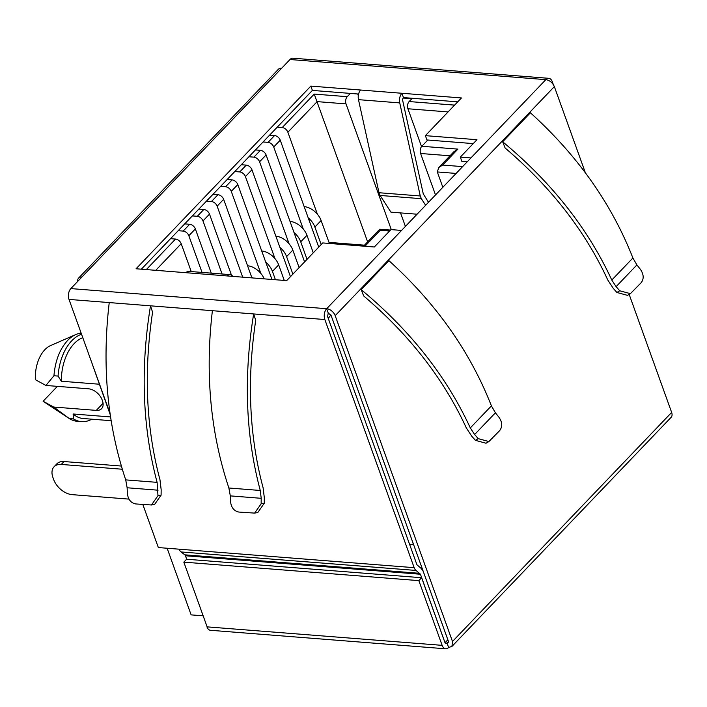 <?xml version="1.0" encoding="UTF-8"?>
<svg xmlns="http://www.w3.org/2000/svg" width="707" height="707" viewBox="0 0 707 707"><rect width="100%" height="100%" fill="white"/><g stroke="black" fill="none" stroke-linecap="round" stroke-linejoin="round"><path stroke-width="1.06" d="M585.378 172.791L554.35 86.608L335.189 315.675L452.489 641.488L451.941 646.41L448.627 647.479L447.08 643.158L446.09 643.6L444.915 642.451L421.611 577.725L186.604 559.237L183.829 562.136L207.133 626.87A7.812 4.746 -85.5 0 0 207.239 627.153L207.178 627.003M452.489 641.488L671.65 412.42L629.159 294.386M335.189 315.675A7.812 4.984 -136.3 0 0 326.669 308.712A7.812 4.746 94.5 0 0 324.84 319.537L414.169 567.677A7.812 4.746 94.5 0 0 416.043 570.443L420.444 574.243L445.003 642.672M445.083 642.672L447.858 639.773L423.219 571.344L421.354 568.578L416.944 564.778L327.615 316.639L328.225 313.033L326.669 308.712L545.831 79.644L290.003 59.521A7.812 4.746 -85.5 0 1 292.945 58.204L548.773 78.327A7.812 4.746 94.5 0 0 545.831 79.644C549.71 80.315 552.547 82.639 554.35 86.608M328.225 313.033L331.062 315.349L448.362 641.169L448.176 642.804L447.08 643.158L448.485 641.682M671.65 412.42A7.812 4.984 43.7 0 1 671.111 417.342L451.95 646.401M448.627 647.479A7.812 4.746 94.5 0 1 445.684 648.796A7.812 4.746 94.5 0 1 442.14 645.35L418.836 580.624L421.611 577.725M548.773 78.327A7.812 4.746 94.5 0 1 552.317 81.773L553.342 84.619M110.009 413.295L69.012 299.415A7.812 4.746 94.5 0 1 70.841 288.589L81.941 276.994A7.812 4.984 -136.3 0 0 78.618 278.063L278.364 69.295A7.812 4.984 -136.3 0 1 281.678 68.226L290.003 59.521M401.567 230.429L390.962 229.589L374.321 246.99L322.737 242.934L286.68 280.626L136.071 268.775L310.841 86.104L461.45 97.955L425.384 135.647L476.96 139.703L460.319 157.104L470.924 157.935M121.321 466.046L64.037 461.538A16.933 10.791 -136.3 0 0 56.852 463.854L54.077 466.761A16.933 10.791 -136.3 0 0 52.901 477.411L53.679 479.567A16.933 10.791 -136.3 0 0 72.141 494.644L128.983 499.115M69.012 299.415L324.84 319.537M151.501 504.984L154.594 504.445L161.09 495.165L161.161 489.659L159.968 479.726C146.066 427.664 143.601 371.829 152.579 312.211L150.503 305.822C140.278 368.559 142.478 427.399 157.113 482.351L125.713 479.885C107.305 424.633 101.808 365.528 109.24 302.578M122.276 469.236L61.262 464.437A16.933 10.791 -136.3 0 0 54.077 466.761M142.849 504.506L158.341 547.554L179.171 549.189A7.812 4.746 94.5 0 0 181.036 551.955L184.819 554.836L419.825 573.324M254.812 513.07L257.763 512.557L264.241 503.278L264.321 497.772L263.119 487.839C249.226 435.786 246.761 379.942 255.731 320.324L253.663 313.935C243.429 376.672 245.629 435.512 260.264 490.472L261.21 498.311L230.296 495.881L230.509 501.413C231.216 507.555 234.017 511.099 238.895 512.062L254.617 513.105L261.139 503.817L261.21 498.311M186.692 559.246L185.437 555.764A2.607 1.582 94.5 0 0 184.819 554.836M146.322 269.588L175.53 239.063L170.555 238.674M178.182 230.694L183.157 231.092A5.205 3.323 43.7 0 1 188.84 235.731L195.353 228.918L211.278 273.149M183.157 231.092L189.679 224.278L184.704 223.88M192.331 215.909L197.306 216.298A5.205 3.323 43.7 0 1 202.989 220.938L209.502 214.124L231.445 275.085M197.306 216.298L203.828 209.484L198.853 209.095M206.479 201.124L211.455 201.513A5.205 3.323 43.7 0 1 217.129 206.152L223.651 199.339L251.931 277.895M211.455 201.513L217.968 194.699L213.001 194.31M220.628 186.339L225.604 186.728A5.205 3.323 43.7 0 1 231.277 191.367L237.799 184.554L271.974 279.468M225.604 186.728L232.117 179.914L227.15 179.516M234.777 171.545L239.753 171.934A5.205 3.323 43.7 0 1 245.426 176.582L251.948 169.76L290.444 276.684M239.753 171.934L246.266 165.12L241.299 164.731M248.926 156.76L253.901 157.148A5.205 3.323 43.7 0 1 259.575 161.788L266.097 154.974L304.593 261.899M253.901 157.148L260.415 150.335L255.448 149.946M263.075 141.974L268.05 142.363A5.205 3.323 43.7 0 1 273.724 147.003L280.246 140.189L318.742 247.114M268.05 142.363L274.563 135.55L269.597 135.161M277.224 127.18L282.19 127.578A5.205 3.323 43.7 0 1 287.873 132.218L317.143 101.622L346.023 103.894L391.289 229.616M282.19 127.578L314.235 94.084L347.243 96.682L350.38 93.412M412.269 98.273L409.141 101.552A5.205 3.164 94.5 0 0 407.921 108.763L448.079 111.927M427.788 140.03L421.814 146.269A5.205 3.164 94.5 0 0 420.594 153.49L449.988 155.796M364.98 246.248L328.87 243.411A5.205 3.164 -85.5 0 1 330.841 242.528L364.476 245.179L379.739 229.227L380.242 230.305L364.98 246.248L364.476 245.17M328.26 318.442L330.867 314.924M409.76 544.814A7.812 3.703 -19.8 0 0 413.348 543.922M467.194 161.832L461.874 161.417L460.319 157.104M473.23 143.601L426.94 139.959L425.384 135.647M457.721 101.852L403.467 97.584L401.912 93.271A7.812 4.746 -85.5 0 0 399.738 102.904L358.476 99.652A7.812 4.746 -85.5 0 1 360.65 90.019M358.582 94.058L312.397 90.416L141.356 269.19M167.135 548.243L191.129 614.878L203.156 615.824M418.836 580.624L183.829 562.136M445.684 648.796L210.492 630.291A7.812 4.746 -85.5 0 1 207.054 627.136M78.618 278.063A7.812 4.984 -136.3 0 0 77.699 281.421M232.78 276.384A7.812 4.746 94.5 0 0 230.084 274.625L188.822 271.382A7.812 4.746 94.5 0 0 185.87 272.699M230.084 274.625A7.812 4.746 94.5 0 0 227.141 275.942M312.397 90.416L310.841 86.104M212.4 310.691C204.968 373.641 210.456 432.746 228.874 487.998L230.296 495.881M161.09 495.165L157.979 495.704L157.113 482.351M158.059 490.198L127.136 487.768L127.357 493.292C128.055 499.434 130.848 502.977 135.735 503.941L151.466 504.984L157.979 495.704M127.136 487.768L125.713 479.885M175.53 239.063A5.205 3.323 43.7 0 1 181.204 243.703L191.244 271.568M202.043 272.425L188.84 235.731M189.679 224.278A5.205 3.323 43.7 0 1 195.353 228.918M222.086 273.998L202.989 220.938M203.828 209.484A5.205 3.323 43.7 0 1 209.502 214.124M242.695 277.171L217.129 206.152M217.968 194.699A5.205 3.323 43.7 0 1 223.651 199.339M260.812 273.388L231.277 191.367M232.117 179.914A5.205 3.323 43.7 0 1 237.799 184.554M274.961 258.603L245.426 176.582M246.266 165.12A5.205 3.323 43.7 0 1 251.948 169.76M289.11 243.818L259.575 161.788M260.415 150.335A5.205 3.323 43.7 0 1 266.097 154.974M303.259 229.024L273.724 147.003M274.563 135.55A5.205 3.323 43.7 0 1 280.246 140.189M317.408 214.239L287.873 132.218M314.235 94.084L367.64 241.874M347.243 96.682A5.205 3.164 94.5 0 0 346.023 103.894M405.403 226.426L400.533 212.913M358.299 95.604L357.892 94.464L358.484 94.508M357.733 93.987L357.892 94.464M421.54 146.588L407.921 108.763M435.512 194.946L420.594 153.49M421.814 146.269L457.915 149.115L453.823 151.793M457.915 149.115L442.662 165.058L438.738 167.559L437.315 171.951L456.103 173.427M90.275 358.467L110.195 414.611M428.504 202.282L423.263 193.868L402.743 100.792A2.607 1.582 -85.5 0 1 403.467 97.584M358.476 99.652L379.005 192.728A7.812 4.746 94.5 0 0 380.092 195.45L390.936 212.153L417.086 214.212M380.092 195.45L421.354 198.694L420.267 195.972L399.738 102.904M421.354 198.694L425.632 205.277M442.838 187.293L437.315 171.951M110.539 416.936L73.121 413.993L73.493 418.924L69.374 418.597L53.688 407.038L96.285 410.387A12.505 7.971 43.7 0 0 101.587 408.673A12.505 7.971 43.7 0 0 102.453 400.807L102.144 399.941A12.505 7.971 43.7 0 0 88.516 388.806L45.92 385.456L53.944 375.753L58.071 376.08L61.332 381.232L99.254 384.219M91.795 419.18A44.276 26.884 -85.5 0 1 81.455 421.637L77.328 421.31A44.276 26.884 94.5 0 1 69.374 418.597L43.118 401.258L57.373 386.358M111.132 420.709L83.152 418.509A41.024 24.913 -85.5 0 1 73.121 413.993M61.332 381.232A41.024 24.913 -85.5 0 1 74.138 343.629A41.024 24.913 -85.5 0 1 82.79 337.69M252.717 277.957A15.625 9.969 -136.3 0 0 251.595 276.95M247.565 265.761A15.625 9.969 43.7 0 1 264.206 278.858M275.43 279.742L272.434 271.408A15.625 9.969 -136.3 0 0 265.744 262.164M261.714 250.976A15.625 9.969 43.7 0 1 278.673 264.886L284.276 280.44M292.884 274.139L286.582 256.623A15.625 9.969 -136.3 0 0 279.892 247.37M275.863 236.182A15.625 9.969 43.7 0 1 292.822 250.101L299.123 267.608M307.032 259.345L300.731 241.829A15.625 9.969 -136.3 0 0 294.041 232.585M290.011 221.397A15.625 9.969 43.7 0 1 306.971 235.307L313.272 252.823M321.181 244.56L314.88 227.044A15.625 9.969 -136.3 0 0 308.19 217.8M304.16 206.612A15.625 9.969 43.7 0 1 321.119 220.522L329.241 243.075M58.071 376.08A44.276 26.884 -85.5 0 1 71.716 340.809A44.276 26.884 -85.5 0 1 81.552 334.243M81.128 333.085A44.276 26.884 94.5 0 0 75.826 334.535A44.276 26.884 94.5 0 0 67.598 340.491C59.75 349.117 55.199 360.87 53.944 375.753M75.826 334.535L50.542 345.599A30.595 18.576 94.5 0 0 44.85 349.709A30.595 18.576 94.5 0 0 35.35 379.686L45.92 385.456M53.688 407.038L43.118 401.258M81.455 421.637A44.276 26.884 -85.5 0 1 73.493 418.924M502.668 141.78L530.409 112.784C577.486 155.39 611.643 203.802 632.898 258.002L636.901 264.922L640.33 269.243C643.803 274.343 644.086 278.832 641.178 282.703L630.397 293.652L619.739 290.771L616.106 286.644L611.785 280.06C587.994 228.52 551.628 182.424 502.668 141.78L505.134 148.019C551.053 187.152 585.263 231.145 607.773 279.99L613.243 288.332L616.875 292.459L627.507 295.358L630.37 293.679M488.891 441.548L499.699 430.581C502.633 426.56 502.35 422.07 498.842 417.121L495.413 412.8L491.409 405.88C470.164 351.679 435.998 303.276 388.93 260.662L361.189 289.658C410.14 330.302 446.515 376.398 470.305 427.938L474.627 434.522L478.25 438.649L475.387 440.337L486.027 443.236L488.891 441.548L478.25 438.649M475.387 440.337L471.763 436.21L466.284 427.868C443.784 379.023 409.574 335.03 363.645 295.906L361.189 289.658M281.678 68.226L81.941 276.994M70.841 288.589L326.669 308.712M179.171 549.189L414.169 567.677M181.036 551.955L416.043 570.443M185.437 555.764L420.444 574.243M409.141 101.552L454.592 105.122M442.662 165.058L462.608 166.631M389.584 231.039L380.242 230.305M447.08 643.158L445.198 643.017M442.14 645.35L207.133 626.87M64.037 461.538L61.262 464.437M260.264 490.472L228.874 487.998M264.241 503.278L261.139 503.817M155.734 270.33L181.204 243.703M403.14 98.026L411.854 98.706M379.005 192.728L420.267 195.972M103.063 403.29L96.285 410.387M272.434 271.408L278.673 264.886M286.582 256.623L292.822 250.101M300.731 241.829L306.971 235.307M314.88 227.044L321.119 220.522M636.901 264.922L616.106 286.644M619.739 290.771L616.875 292.459M632.898 258.002L611.785 280.06M495.413 412.8L474.627 434.522M491.409 405.88L470.305 427.938M454 151.616L438.888 167.4M390.503 230.075L379.747 229.227"/></g></svg>
